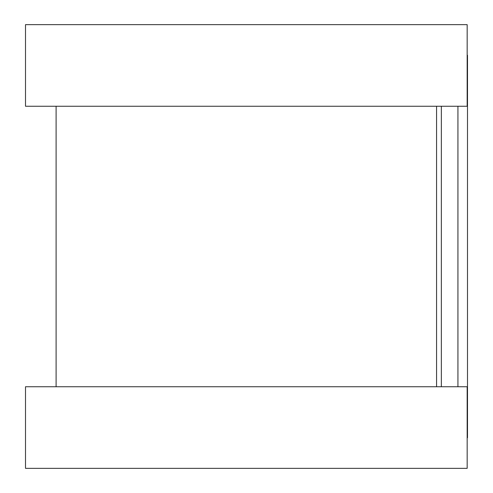 <?xml version="1.0" encoding="UTF-8"?>
<svg xmlns="http://www.w3.org/2000/svg" width="493" height="493" viewBox="0 0 493 493"><rect width="100%" height="100%" fill="white"/><g stroke="black" fill="none" stroke-linecap="round" stroke-linejoin="round"><path stroke-width="0.74" d="M467.167 55.253L467.493 55.253L467.493 437.747L467.167 437.747M436.564 106.248L436.564 386.752L436.564 106.248M467.167 24.65L467.167 106.248L25.507 106.248L25.507 24.65L467.167 24.65M467.167 386.752L467.167 468.35L25.507 468.35L25.507 386.752L467.167 386.752M441.346 106.248L441.346 386.752M457.935 106.248L457.935 386.752M56.103 106.248L56.103 386.752"/></g></svg>
